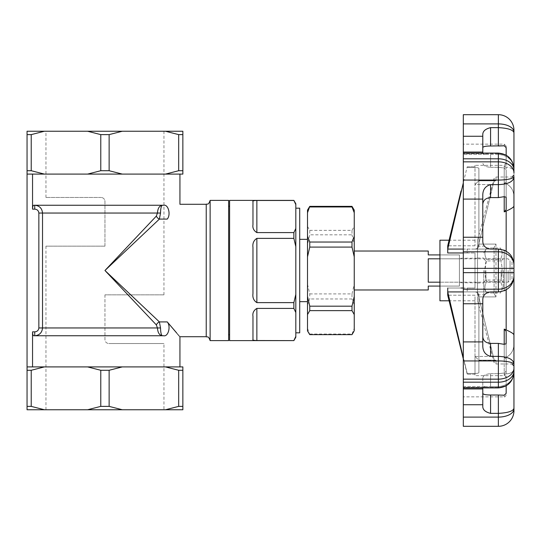 <?xml version="1.0" encoding="UTF-8"?>
<svg xmlns="http://www.w3.org/2000/svg" width="541" height="541" viewBox="0 0 541 541"><rect width="100%" height="100%" fill="white"/><g stroke="black" fill="none" stroke-linecap="round" stroke-linejoin="round"><path stroke-width="0.41" stroke-dasharray="2.71 2.03" d="M483.776 270.5L483.776 294.845L483.776 270.5M477.541 270.5L477.541 294.845L477.541 270.5M513.95 363.795L513.95 335.102C514.031 333.986 511.434 332.262 506.16 329.929L504.212 329.124L506.16 331.329L506.16 371.065L506.16 331.329L506.16 343.718L504.212 344.333L498.369 343.393L490.579 343.393C485.811 343.014 483.214 340.803 482.788 336.759L482.788 299.714C483.208 295.028 485.804 292.431 490.579 291.924C485.811 292.431 483.214 295.028 482.788 299.714L482.788 346.199C482.937 351.582 485.534 354.97 490.579 356.37L498.369 356.37C507.979 356.769 513.172 359.244 513.95 363.795L513.95 364.492A15.581 3.55 -0 0 0 498.369 360.942L463.312 360.942L463.312 303.751L482.788 303.751L482.788 299.714C482.944 295.237 485.541 292.64 490.579 291.924L498.369 291.924L504.212 290.788L506.16 289.834L506.16 251.166L504.212 250.213L498.369 249.076L490.579 249.076C485.811 248.569 483.214 245.972 482.788 241.286C483.208 245.972 485.804 248.569 490.579 249.076L498.369 249.076L490.579 249.076C485.534 248.353 482.937 245.756 482.788 241.286L482.788 204.241C483.208 200.204 485.804 197.992 490.579 197.607L490.579 184.63C485.541 186.016 482.944 189.404 482.788 194.801L482.788 204.241M504.212 344.333L504.212 373.02L506.16 371.065L504.212 373.02L498.369 373.689L504.212 373.02L504.212 344.333L504.212 357.817L506.16 357.27L504.212 357.817L506.16 358.669L504.212 357.817L504.212 329.124M513.95 343.366C514.031 349.871 511.434 354.504 506.16 357.27C511.434 354.504 514.031 349.871 513.95 343.366L513.95 367.704C514.031 371.518 511.434 373.574 506.16 373.878L506.16 357.27L506.16 373.878L504.212 373.696L506.16 373.878C511.434 373.574 514.031 371.518 513.95 367.704L513.95 265.036A15.581 13.241 -0 0 0 498.369 251.802L463.312 251.802L463.312 199.088L482.788 199.088M467.208 288.028L474.998 288.028L474.998 252.972L474.998 288.028L474.998 252.972L474.998 288.028L467.208 288.028L467.208 291.924L467.208 288.028L447.732 288.028L447.732 291.924L477.541 291.924L477.541 300.796L477.541 240.204L477.541 291.924L494.089 359.609L477.541 291.924L493.155 291.924L447.732 291.924L447.732 295.21L467.208 374.196L467.208 373.466L467.208 374.196L474.998 374.196L474.998 375.67L474.998 374.196L467.208 374.196M474.998 291.924L467.208 291.924L474.998 291.924C477.385 292.181 478.684 293.479 478.893 295.819L478.893 372.58L478.893 295.819C478.684 293.479 477.385 292.181 474.998 291.924L493.155 291.924L494.089 293.553L493.155 291.924L474.998 291.924C477.358 292.16 478.657 293.459 478.893 295.819L478.893 360.171L478.893 295.819C478.657 293.459 477.358 292.16 474.998 291.924M463.312 358.128L467.208 373.466L474.998 373.466L474.998 356.438L474.998 373.466C477.385 373.425 478.684 373.134 478.893 372.58C478.684 373.134 477.385 373.425 474.998 373.466L467.208 373.466L447.732 291.924M467.208 252.972L447.732 252.972L474.998 252.972L467.208 252.972L467.208 249.076L467.208 252.972L474.998 252.972L463.312 252.972M447.732 252.972L447.732 249.076L477.541 249.076L493.155 184.562L477.541 249.076L493.155 249.076L474.998 249.076C477.385 248.819 478.684 247.521 478.893 245.181C478.684 247.521 477.385 248.819 474.998 249.076L447.732 249.076L463.312 182.872M478.893 168.42L478.893 245.181L478.893 168.42C478.684 167.866 477.385 167.575 474.998 167.534L467.208 167.534L474.998 167.534C477.385 167.575 478.684 167.866 478.893 168.42L478.893 244.079L478.893 168.42M467.208 166.804L474.998 166.804L474.998 245.79L474.998 165.33L474.998 166.804L467.208 166.804L447.732 245.79L447.732 249.076M504.212 290.788L504.212 250.213L504.212 290.788L504.212 250.213L504.212 290.788L506.16 289.834L504.212 290.788L506.16 289.834L504.212 290.788L498.369 291.924L498.369 272.65L513.95 272.65L513.95 275.964A15.581 13.241 -0 0 1 498.369 289.198L463.312 289.198L463.312 268.35L498.369 268.35L498.369 249.076C507.979 250.152 513.172 255.345 513.95 264.657C514.031 259.267 511.434 254.77 506.16 251.166L504.212 250.213L506.16 251.166L504.212 250.213L506.16 251.166L506.16 289.834L506.16 211.071L504.212 211.876L504.212 183.183L506.16 183.73L504.212 183.183L506.16 182.331L506.16 169.935L506.16 209.671L506.16 182.331L504.212 183.183L504.212 196.667L504.212 167.981L498.369 167.311L504.212 167.981L506.16 169.935L504.212 167.981L504.212 196.667L498.369 197.607L490.579 197.607M513.95 173.296C514.031 169.482 511.434 167.426 506.16 167.122L506.16 183.73L506.16 167.122L504.212 167.304L506.16 167.122C511.434 167.426 514.031 169.482 513.95 173.296L513.95 132.721C513.172 129.84 507.979 128.149 498.369 127.635L490.579 127.635L490.579 145.989L498.369 145.989L498.369 123.896L463.312 123.896L463.312 154.435L463.312 153.103L463.312 154.435L463.312 153.103L498.369 153.103L498.369 154.334L485.696 154.435L482.788 153.482L485.696 154.435L498.369 154.334C507.979 155.456 513.172 160.325 513.95 168.941L513.95 197.634L513.95 168.941C513.172 160.325 507.979 155.456 498.369 154.334L498.369 153.617L463.312 153.617L498.369 153.617L498.369 158.804L463.312 158.804L463.312 153.103M439.941 300.796L439.941 240.204M439.941 286.081L439.941 254.919L439.941 286.081L459.417 286.081L459.417 254.919L439.941 254.919L459.417 254.919L459.417 286.081L428.256 286.081L428.256 289.976M513.95 372.059L513.95 372.059C513.172 380.675 507.979 385.544 498.369 386.666L490.579 386.666L498.369 386.666C507.979 385.544 513.172 380.675 513.95 372.059M463.312 417.104L463.312 426.308L498.369 426.308A15.581 15.581 0 0 0 513.95 410.727L513.95 408.888A15.581 8.216 -0 0 1 498.369 417.104L463.312 417.104L463.312 388.938L482.788 388.938L482.788 387.518L485.696 386.565L490.579 386.666L485.696 386.565L482.788 387.518L482.788 387.897M513.95 364.492L513.95 372.316L511.86 380.107L506.16 385.814L506.16 375.86L506.16 393.381M506.16 251.166C511.434 254.77 514.031 259.267 513.95 264.657L513.95 265.036M513.95 264.657L513.95 176.508A15.581 3.55 -0 0 1 498.369 180.058L498.369 184.63L490.579 184.63M463.312 199.088L463.312 180.058L498.369 180.058L498.369 161.847A15.581 11.016 -0 0 1 513.95 172.863L513.95 168.785A15.581 15.168 -0 0 0 498.369 153.617A15.581 15.168 180 0 1 513.95 168.785M498.369 114.692L498.369 123.896A15.581 8.216 -0 0 1 513.95 132.112L513.95 130.273A15.581 15.581 0 0 0 498.369 114.692L463.312 114.692L463.312 123.896M463.312 387.221L463.312 144.156L463.312 387.221M498.369 167.311L490.579 167.311C485.811 166.973 483.214 165.512 482.788 162.929C483.208 165.512 485.804 166.973 490.579 167.311L490.579 154.334L490.579 167.311L498.369 167.311L498.369 154.334L498.369 167.311M482.788 153.103L482.788 134.229M498.369 373.689L490.579 373.689C485.811 374.027 483.214 375.488 482.788 378.071C483.208 375.488 485.804 374.027 490.579 373.689L490.579 386.666L490.579 373.689L498.369 373.689L498.369 387.383L498.369 373.689M482.788 378.071L482.788 393.415L482.788 378.071M504.212 395.2L504.212 396.844L504.212 395.2L490.579 395.011C485.811 394.977 483.214 394.45 482.788 393.415L482.788 406.771C482.937 409.909 485.534 412.107 490.579 413.365L498.369 413.365C507.979 412.851 513.172 411.16 513.95 408.279M498.369 291.924L490.579 291.924L498.369 291.924C507.979 290.848 513.172 285.655 513.95 276.343C514.031 281.733 511.434 286.23 506.16 289.834C511.434 286.23 514.031 281.733 513.95 276.343M513.95 371.18A15.581 11.016 -0 0 1 498.369 382.196L498.369 387.897L498.369 387.383L463.312 387.383L498.369 387.383L498.369 387.897L463.312 387.897L463.312 386.565L463.312 388.938M482.788 393.415L482.788 388.938M463.312 289.198L463.312 303.751M482.788 336.759L482.788 303.751M493.155 249.076L494.089 247.447L493.155 249.076L474.998 249.076L493.155 249.076M494.089 181.391L493.155 184.562L494.089 181.391L495.204 180.66L495.969 180.829L495.969 177.015L495.969 180.829L495.204 180.66L494.089 181.391L494.089 178.456L494.089 181.391M463.312 387.897L463.312 360.942M463.312 180.058L463.312 158.804M463.312 268.35L463.312 251.802M504.212 196.667L506.16 197.282L506.16 209.671L504.212 211.876M506.16 375.86L506.16 377.618L506.16 375.86L504.212 373.696L506.16 375.86M504.212 145.799L504.212 144.156L504.212 145.799L506.16 147.619L506.16 146.104L506.16 165.14L506.16 155.186L511.86 160.893L513.95 168.684M506.16 251.18L506.16 289.82M478.893 244.079L478.893 245.181L478.893 244.079L495.969 244.079L495.969 296.921L495.969 244.079L494.089 247.447L495.969 244.079L478.893 244.079M478.893 360.333L478.893 372.58L478.893 360.333L495.969 360.171L495.969 363.985L495.969 360.171L495.204 360.34L494.089 359.609L495.204 360.34L478.893 360.333L474.998 356.438L478.893 360.333M474.998 245.79L447.732 245.79L474.998 245.79M463.312 288.028L447.732 288.028M474.998 295.21L447.732 295.21L474.998 295.21L474.998 374.196L474.998 295.21M506.16 183.73C511.434 186.496 514.031 191.129 513.95 197.634C514.031 191.129 511.434 186.496 506.16 183.73M498.369 197.607L498.369 184.63C507.979 184.231 513.172 181.756 513.95 177.205M506.16 211.071C511.434 208.738 514.031 207.014 513.95 205.898M504.212 167.304L506.16 165.14L504.212 167.304L504.212 165.33L504.212 167.304M494.089 293.553L495.969 296.921L494.089 293.553L494.089 247.447L494.089 293.553M459.417 270.5L459.417 258.233L459.417 270.5M474.998 184.562L478.893 180.667L495.204 180.667L478.893 180.667L474.998 184.562L474.998 167.534L474.998 184.562L493.155 184.562L474.998 184.562M474.998 249.076C477.358 248.84 478.657 247.541 478.893 245.181C478.657 247.541 477.358 248.84 474.998 249.076M104.954 294.845L104.954 339.64C105.184 342.007 106.482 343.305 108.849 343.535C106.489 343.305 105.191 342.007 104.954 339.64L104.954 294.845L163.95 294.845L104.954 294.845M104.954 246.155L45.958 246.155L104.954 246.155L104.954 201.36C104.724 198.993 103.426 197.695 101.059 197.465C103.419 197.695 104.717 198.993 104.954 201.36L104.954 246.155M101.059 197.465L45.958 197.465L101.059 197.465M104.954 131.247L163.95 131.247L104.954 131.247M165.505 131.247L182.858 131.247L182.858 134.621L178.679 134.621L165.505 131.247L122.307 131.247L109.133 134.621L100.775 134.621L87.601 131.247L122.307 131.247M87.601 131.247L44.403 131.247L31.229 134.621L27.05 134.621L27.05 131.247L44.403 131.247M32.548 174.094L179.937 174.094L27.05 174.094L32.548 174.094L32.548 209.151L34.732 209.151L34.732 205.255L33.704 205.255L163.659 205.255C168.278 204.113 171.084 214.736 167.243 219.091L159.385 219.091L160.521 213.046C160.657 208.265 161.286 205.668 162.408 205.255L34.732 205.255L162.408 205.255C159.446 205.675 157.789 208.271 157.438 213.046L156.363 216.069A3.895 2.556 45 0 0 159.385 219.091L104.954 270.5L156.363 216.069M165.505 174.094L178.679 170.719L182.858 170.719L182.858 174.094L27.05 174.094L27.05 134.621M182.858 170.719L182.858 134.621M178.679 170.719L178.679 134.621M122.307 174.094L109.133 170.719L100.775 170.719L100.775 134.621M87.601 174.094L100.775 170.719M109.133 170.719L109.133 134.621M44.403 174.094L31.229 170.719L27.05 170.719M31.229 170.719L31.229 134.621M34.732 205.255L33.704 205.255C32.981 205.445 32.595 206.743 32.548 209.151M27.05 174.094L27.05 366.906L32.548 366.906L27.05 366.906L27.05 406.379L31.229 406.379L44.403 409.753L182.858 409.753L182.858 406.379L178.679 406.379L165.505 409.753M44.403 409.753L27.05 409.753L27.05 406.379M182.858 406.379L182.858 366.906L44.403 366.906L31.229 370.281L31.229 406.379M31.229 370.281L27.05 370.281M32.548 366.906L179.937 366.906L32.548 366.906L32.548 331.849C32.595 334.257 32.981 335.555 33.704 335.745L163.659 335.745C168.258 336.887 171.098 326.324 167.243 321.909L159.385 321.909L104.954 270.5L156.363 324.931L157.438 327.954C157.789 332.729 159.446 335.325 162.408 335.745L33.704 335.745L162.408 335.745C161.286 335.332 160.657 332.735 160.521 327.954L42.523 327.954L42.523 213.046L160.521 213.046M44.403 366.906L27.05 366.906M163.95 409.753L45.958 409.753L163.95 409.753L163.95 343.535L108.849 343.535L163.95 343.535M182.858 370.281L178.679 370.281L178.679 406.379M87.601 409.753L100.775 406.379L109.133 406.379L122.307 409.753M122.307 366.906L109.133 370.281L109.133 406.379M109.133 370.281L100.775 370.281L100.775 406.379M178.679 370.281L165.505 366.906M100.775 370.281L87.601 366.906M179.937 336.718L176.366 332.647M159.385 321.909A3.895 2.556 135 0 0 156.363 324.931M210.124 200.386L210.124 340.614M228.627 200.386L228.627 340.614M228.627 334.771L228.627 206.229L228.627 334.771M229.6 334.771L229.6 206.229L229.6 334.771M229.6 200.386L229.6 340.614M256.867 200.468C253.722 200.515 252.424 200.907 252.972 201.631L252.972 224.677C252.424 228.018 253.722 230.655 256.867 232.589L256.867 200.468L293.871 200.386M256.867 232.589L293.871 232.589L295.819 228.464L295.819 216.528L295.819 332.823L295.819 228.464M256.867 238.378C253.722 240.36 252.424 243.382 252.972 247.453L252.972 293.547C252.424 297.618 253.722 300.64 256.867 302.622L256.867 238.378L293.871 238.378L293.871 232.589M256.867 302.622L293.871 302.622L295.819 294.378M256.867 308.411C253.722 310.345 252.424 312.982 252.972 316.323L252.972 339.369C252.424 340.093 253.722 340.485 256.867 340.532L256.867 308.411L293.871 308.411L293.871 302.622M256.867 340.532L293.871 340.532L295.819 336.414L295.819 203.761M295.819 337.239L295.819 336.414M295.819 312.536L293.871 308.411M295.819 246.622L293.871 238.378M295.819 204.586L293.871 200.468M299.714 208.177L299.714 332.823M299.714 270.5L299.714 239.338L299.714 270.5M252.972 316.323L252.972 339.369L252.972 316.323M252.972 247.453L252.972 293.547L252.972 247.453M252.972 201.631L252.972 224.677L252.972 201.631M307.504 270.5L307.504 301.662L307.504 270.5M307.504 210.124L307.504 330.876M308.613 208.204L307.504 210.314M307.504 328.272L309.756 334.636M309.756 334.04L351.995 334.04L351.995 334.636M307.504 284.187L309.756 293.912L309.756 298.963L307.504 304.732M309.756 293.912L351.995 293.912L351.995 298.963L309.756 298.963M307.504 226.422L309.756 230.371L309.756 234.828L307.504 244.546M309.756 230.371L351.995 230.371L351.995 234.828L309.756 234.828M354.247 210.124L353.138 208.204M354.247 251.024L354.247 289.976L354.247 251.024M351.995 334.04L354.247 328.272L354.247 330.876M354.247 328.272L354.247 304.732L351.995 298.963M351.995 293.912L354.247 284.187L354.247 304.732M354.247 284.187L354.247 244.546L351.995 234.828M351.995 230.371L354.247 226.422L354.247 244.546M354.247 226.422L354.247 210.314M428.256 251.024L428.256 254.919L459.417 254.919L459.417 258.814L459.417 254.919L439.941 254.919M439.941 258.814L459.417 258.814L459.417 282.186L459.417 258.814L459.417 282.186L459.417 258.814L428.256 258.814L428.256 282.186L428.256 258.814L428.256 282.186L459.417 282.186L459.417 286.081L459.417 282.186L439.941 282.186M508.107 270.5L508.107 282.186L508.107 270.5M459.417 258.814L508.107 258.814L510.055 260.762L510.055 280.238L510.055 260.762M32.548 331.849L34.732 331.849L34.732 335.745M503.252 270.5L503.252 288.028L503.252 270.5M500.384 259.254C502.663 266.76 502.663 274.253 500.384 281.746C502.67 285.479 502.67 289.225 500.384 292.992C502.67 289.252 502.67 285.506 500.384 281.746C502.663 274.253 502.663 266.76 500.384 259.254C502.67 255.521 502.67 251.775 500.384 248.008C502.67 251.748 502.67 255.494 500.384 259.254L486.636 259.254L484.898 270.5L486.636 281.746C484.357 285.479 484.357 289.225 486.636 292.992C484.357 289.252 484.357 285.506 486.636 281.746L500.384 281.746L486.636 281.746C484.357 274.253 484.357 266.76 486.636 259.254C484.357 255.521 484.357 251.775 486.636 248.008C484.357 251.748 484.357 255.494 486.636 259.254L500.384 259.254M501.142 270.5L501.142 280.076L501.142 270.5M485.886 270.5L485.886 280.076L485.886 270.5M483.776 288.028L486.636 292.992L500.384 292.992L503.252 288.028M483.776 252.972L486.636 248.008L500.384 248.008L503.252 252.972M506.16 329.929L506.16 289.834M504.212 373.696L504.212 375.67L504.212 373.696M482.788 404.742L463.312 404.742M498.369 395.011L498.369 426.308A15.581 15.581 0 0 0 513.95 410.727M482.788 341.912L463.312 341.912M498.369 343.393L498.369 379.153L463.312 379.153M482.788 237.249L463.312 237.249M463.312 136.258L482.788 136.258M482.788 152.062L463.312 152.062M494.089 359.609L494.089 362.544L494.089 359.609M463.312 272.65L498.369 272.65L498.369 268.35L513.95 268.35M490.579 413.365L490.579 395.011M490.579 356.37L490.579 343.393M463.312 382.196L498.369 382.196L498.369 379.153A15.581 11.016 -0 0 0 513.95 368.137M463.312 161.847L498.369 161.847L498.369 158.804A15.581 11.016 -0 0 1 513.95 169.82M512.002 283.883L512.002 257.117M512.002 257.137L512.002 283.863M478.893 180.829L495.969 180.829L478.893 180.829M478.893 296.921L495.969 296.921L478.893 296.921M478.893 360.171L495.969 360.171L478.893 360.171M474.998 356.438L493.155 356.438L474.998 356.438M513.95 372.215A15.581 15.168 -0 0 1 498.369 387.383A15.581 15.168 180 0 0 513.95 372.215M34.732 209.151C37.18 209.333 38.553 210.632 38.851 213.046L42.523 213.046M34.732 331.849C37.18 331.66 38.553 330.362 38.851 327.954L38.851 213.046M206.229 204.282L206.229 336.718M38.851 327.954L42.523 327.954M477.541 294.845L483.776 294.845M477.541 246.155L483.776 246.155M477.541 282.963L483.776 282.963M477.541 258.037L483.776 258.037M506.16 163.382L504.212 165.33L474.998 165.33M506.16 377.618C505.382 375.948 504.733 375.298 504.212 375.67L474.998 375.67M506.16 146.104L504.212 144.156L463.312 144.156M506.16 394.896C505.382 396.56 504.733 397.209 504.212 396.844L463.312 396.844M463.312 386.565L485.696 386.565L463.312 386.565M485.696 154.435L463.312 154.435L485.696 154.435M477.541 300.796L494.089 362.544L495.969 363.985L512.002 363.985M477.541 240.204L494.089 178.456L495.969 177.015L512.002 177.015M474.998 240.204L448.949 240.204M474.998 300.796L448.949 300.796M477.541 258.233L459.417 258.233M477.541 282.767L459.417 282.767M163.95 294.845L163.95 131.247M45.958 409.753L45.958 246.155M45.958 197.465L45.958 131.247M459.417 282.186L508.107 282.186L510.055 280.238M483.776 282.186L485.886 280.076L501.142 280.076L503.252 282.186M483.776 258.814L485.886 260.924L501.142 260.924L503.252 258.814"/><path stroke-width="0.81" d="M482.788 336.759C483.208 340.796 485.804 343.008 490.579 343.393L498.369 343.393L504.212 344.333L506.16 343.718L506.16 331.329L504.212 329.124L506.16 329.929C511.434 332.262 514.031 333.986 513.95 335.102L513.95 343.366M506.16 289.82L504.212 290.788M513.95 265.036L513.95 197.634L513.95 268.35L498.369 268.35L498.369 251.802L463.312 251.802L463.312 237.249L482.788 237.249L482.788 194.801C482.937 189.418 485.534 186.03 490.579 184.63L498.369 184.63C507.979 184.231 513.172 181.756 513.95 177.205L513.95 265.036A15.581 13.241 180 0 0 498.369 251.802L498.369 249.076L504.212 250.213L506.16 251.18M513.95 205.898C514.031 207.014 511.434 208.738 506.16 211.071L504.212 211.876L506.16 209.671L506.16 197.282L504.212 196.667L498.369 197.607L490.579 197.607C485.811 197.986 483.214 200.197 482.788 204.241M447.732 252.972L463.312 252.972L447.732 252.972L447.732 249.076L463.312 249.076L447.732 249.076L447.732 245.79L461.04 190.973M463.312 288.028L461.04 288.028M447.732 288.028L447.732 291.924L463.312 358.128M447.732 291.924L463.312 291.924L447.732 291.924L447.732 295.21L463.312 358.953M463.312 182.872L447.732 249.076M448.949 240.204L439.941 240.204L439.941 300.796L448.949 300.796M513.95 268.35L513.95 372.316C513.024 381.784 507.83 386.977 498.369 387.897L506.16 385.814L506.16 393.381L504.212 395.2L506.16 393.381M513.95 367.704L513.95 408.888L513.95 367.704M504.212 395.2L498.369 395.011L498.369 417.104A15.581 8.216 180 0 0 513.95 408.888L513.95 410.727A15.581 15.581 0 0 1 498.369 426.308L463.312 426.308L463.312 387.897L498.369 387.897L498.369 382.196L463.312 382.196L463.312 387.897M463.312 251.802L463.312 272.65L513.95 272.65L513.95 275.964A15.581 13.241 180 0 1 498.369 289.198L463.312 289.198L463.312 341.912L482.788 341.912L482.788 346.199C482.944 351.596 485.541 354.984 490.579 356.37L498.369 356.37C507.979 356.769 513.172 359.244 513.95 363.795M513.95 177.205L513.95 176.508A15.581 3.55 180 0 1 498.369 180.058L463.312 180.058L463.312 237.249M463.312 123.896L463.312 114.692L498.369 114.692A15.581 15.581 0 0 1 513.95 130.273L513.95 132.112A15.581 8.216 180 0 0 498.369 123.896L463.312 123.896L463.312 152.062L482.788 152.062L482.788 153.103M513.95 130.273A15.581 15.581 0 0 0 498.369 114.692L498.369 145.989L504.212 145.799L490.579 145.989L490.579 127.635C485.541 128.886 482.944 131.084 482.788 134.229C482.937 131.091 485.534 128.893 490.579 127.635L498.369 127.635C507.979 128.149 513.172 129.84 513.95 132.721L513.95 173.296M513.95 168.785L513.95 172.863A15.581 11.016 180 0 0 498.369 161.847L498.369 197.607M490.579 145.989C485.811 146.023 483.214 146.55 482.788 147.585C483.208 146.557 485.804 146.023 490.579 145.989M498.369 395.011L490.579 395.011L490.579 413.365C485.541 412.114 482.944 409.916 482.788 406.771L482.788 388.938L463.312 388.938M482.788 393.415C483.208 394.443 485.804 394.977 490.579 395.011M513.95 364.492A15.581 3.55 180 0 0 498.369 360.942L463.312 360.942L463.312 341.912M482.788 341.912L482.788 299.714C482.937 295.244 485.534 292.647 490.579 291.924L498.369 291.924C507.979 290.848 513.172 285.655 513.95 276.343M513.95 408.279C513.172 411.16 507.979 412.851 498.369 413.365L490.579 413.365M482.788 387.897L482.788 388.938M513.95 169.82A15.581 11.016 180 0 0 498.369 158.804L498.369 153.103L463.312 153.103L463.312 152.062M482.788 134.229L482.788 152.062M482.788 237.249L482.788 241.286C482.944 245.763 485.541 248.36 490.579 249.076L498.369 249.076C507.979 250.152 513.172 255.345 513.95 264.657M463.312 153.103L463.312 180.058M463.312 360.942L463.312 382.196M463.312 272.65L463.312 289.198M513.95 168.684C513.024 159.216 507.83 154.023 498.369 153.103L506.16 155.186L506.16 147.619L504.212 145.799M109.133 134.621L100.775 134.621L100.775 170.719L109.133 170.719L109.133 134.621L122.307 131.247L165.505 131.247L178.679 134.621L182.858 134.621L182.858 131.247L165.505 131.247M44.403 131.247L27.05 131.247L27.05 134.621L31.229 134.621L44.403 131.247L87.601 131.247L100.775 134.621M122.307 131.247L87.601 131.247M100.775 170.719L87.601 174.094L122.307 174.094L109.133 170.719M122.307 174.094L182.858 174.094L182.858 134.621M44.403 174.094L31.229 170.719L27.05 170.719L27.05 174.094L87.601 174.094M165.505 174.094L178.679 170.719L182.858 170.719M178.679 170.719L178.679 134.621M27.05 170.719L27.05 134.621M31.229 170.719L31.229 134.621M34.732 335.745C39.446 335.305 42.042 332.708 42.523 327.954C42.036 332.708 39.439 335.305 34.732 335.745L34.732 331.849C37.18 331.667 38.553 330.368 38.851 327.954L38.851 213.046C38.553 210.638 37.18 209.34 34.732 209.151L32.548 209.151L32.548 174.094M32.548 209.151C32.595 206.743 32.981 205.445 33.704 205.255L163.659 205.255C168.258 204.113 171.098 214.676 167.243 219.091C183.771 199.717 183.771 199.717 167.243 219.091C183.771 199.717 183.771 199.717 167.243 219.091L159.385 219.091L104.954 270.5L159.385 321.909L160.521 327.954C160.657 332.735 161.286 335.332 162.408 335.745C159.446 335.325 157.789 332.729 157.438 327.954L156.363 324.931A3.895 2.556 135 0 1 159.385 321.909L160.521 327.954L42.523 327.954L42.523 213.046C42.036 208.292 39.439 205.695 34.732 205.255C39.446 205.695 42.042 208.292 42.523 213.046L157.438 213.046C157.789 208.271 159.446 205.675 162.408 205.255C161.286 205.668 160.657 208.265 160.521 213.046L159.385 219.091A3.895 2.556 45 0 1 156.363 216.069L104.954 270.5L156.363 324.931M27.05 406.379L27.05 409.753L44.403 409.753L31.229 406.379L27.05 406.379L27.05 370.281L31.229 370.281L31.229 406.379M27.05 174.094L27.05 370.281M27.05 366.906L182.858 366.906L182.858 406.379L178.679 406.379L165.505 409.753L44.403 409.753M182.858 406.379L182.858 409.753L165.505 409.753M165.505 366.906L178.679 370.281L178.679 406.379M178.679 370.281L182.858 370.281M122.307 409.753L109.133 406.379L100.775 406.379L87.601 409.753M87.601 366.906L100.775 370.281L109.133 370.281L109.133 406.379M100.775 370.281L100.775 406.379M109.133 370.281L122.307 366.906M31.229 370.281L44.403 366.906M176.366 332.647L167.25 321.909C183.771 341.29 183.771 341.29 167.243 321.909C171.084 326.264 168.278 336.887 163.659 335.745L33.704 335.745C32.981 335.555 32.595 334.257 32.548 331.849L32.548 366.906M156.363 216.069L157.438 213.046L160.521 213.046M34.732 209.151L34.732 205.255M210.124 340.614L210.124 200.386L228.627 200.386L228.627 340.614L210.124 340.614C208.271 335.292 207.379 337.469 206.229 336.718L206.229 204.282L179.937 204.282L179.937 174.094M228.627 334.771L229.6 334.771M293.871 340.614L229.6 340.614L229.6 200.386L293.871 200.386L295.819 204.586L295.819 337.239L293.871 340.614L256.867 340.532C253.722 340.485 252.424 340.093 252.972 339.369L252.972 316.323C252.424 312.982 253.722 310.345 256.867 308.411L293.871 308.411L295.819 312.536M256.867 238.378L256.867 302.622C253.722 300.64 252.424 297.618 252.972 293.547L252.972 247.453C252.424 243.382 253.722 240.36 256.867 238.378L293.871 238.378L295.819 246.622M256.867 232.589C253.722 230.655 252.424 228.018 252.972 224.677L252.972 201.631C252.424 200.907 253.722 200.515 256.867 200.468L256.867 232.589L293.871 232.589L293.871 238.378M256.867 200.468L293.871 200.468M256.867 302.622L293.871 302.622L293.871 308.411M295.819 336.414L293.871 340.532M293.871 200.386L295.819 203.761L295.819 204.586M295.819 228.464L293.871 232.589M295.819 294.378L293.871 302.622M295.819 332.823L299.714 332.823L299.714 208.177L295.819 208.177M309.756 206.96L351.995 206.96L354.247 212.728L354.247 236.268L351.995 242.037L351.995 247.088L354.247 256.813L354.247 296.454L351.995 306.172L351.995 310.629L354.247 314.578L354.247 330.686L351.995 334.636L309.756 334.636L307.504 330.876L307.504 210.124L309.756 206.364L307.504 212.728M307.504 256.813L309.756 247.088L309.756 242.037L307.504 236.268M351.995 242.037L309.756 242.037M351.995 247.088L309.756 247.088M351.995 206.96L351.995 206.364L309.756 206.364M307.504 314.578L309.756 310.629L309.756 306.172L307.504 296.454M351.995 306.172L309.756 306.172M351.995 310.629L309.756 310.629M308.613 332.796L307.504 330.686M354.247 212.728L354.247 210.124L351.995 206.364M354.247 256.813L354.247 236.268M354.247 314.578L354.247 296.454M353.138 332.796L354.247 330.686M439.941 254.919L428.256 254.919L428.256 251.024L354.247 251.024M354.247 289.976L428.256 289.976L428.256 286.081L439.941 286.081M439.941 282.186L428.256 282.186L428.256 258.814L439.941 258.814M504.212 329.124L504.212 344.333M506.16 289.834L506.16 329.929M506.16 211.071L506.16 251.166M504.212 196.667L504.212 211.876M513.95 368.137A15.581 11.016 180 0 1 498.369 379.153L498.369 343.393M482.788 303.751L463.312 303.751M498.369 291.924L498.369 268.35L463.312 268.35M463.312 404.742L482.788 404.742M498.369 426.308L498.369 417.104L463.312 417.104M482.788 136.258L463.312 136.258M482.788 199.088L463.312 199.088M490.579 184.63L490.579 197.607M463.312 161.847L498.369 161.847L498.369 158.804L463.312 158.804M490.579 343.393L490.579 356.37M463.312 379.153L498.369 379.153L498.369 382.196A15.581 11.016 180 0 0 513.95 371.18M34.732 331.849L32.548 331.849M167.243 321.909L159.385 321.909M38.851 327.954L42.523 327.954M38.851 213.046L42.523 213.046M256.867 308.411L256.867 340.532M512.002 177.015L513.95 175.068M512.002 363.985L513.95 365.932M206.229 336.718L179.937 336.718L179.937 366.906M206.229 204.282C207.379 203.531 208.271 205.708 210.124 200.386M228.627 206.229L229.6 206.229M307.504 239.338L299.714 239.338M307.504 301.662L299.714 301.662"/></g></svg>
